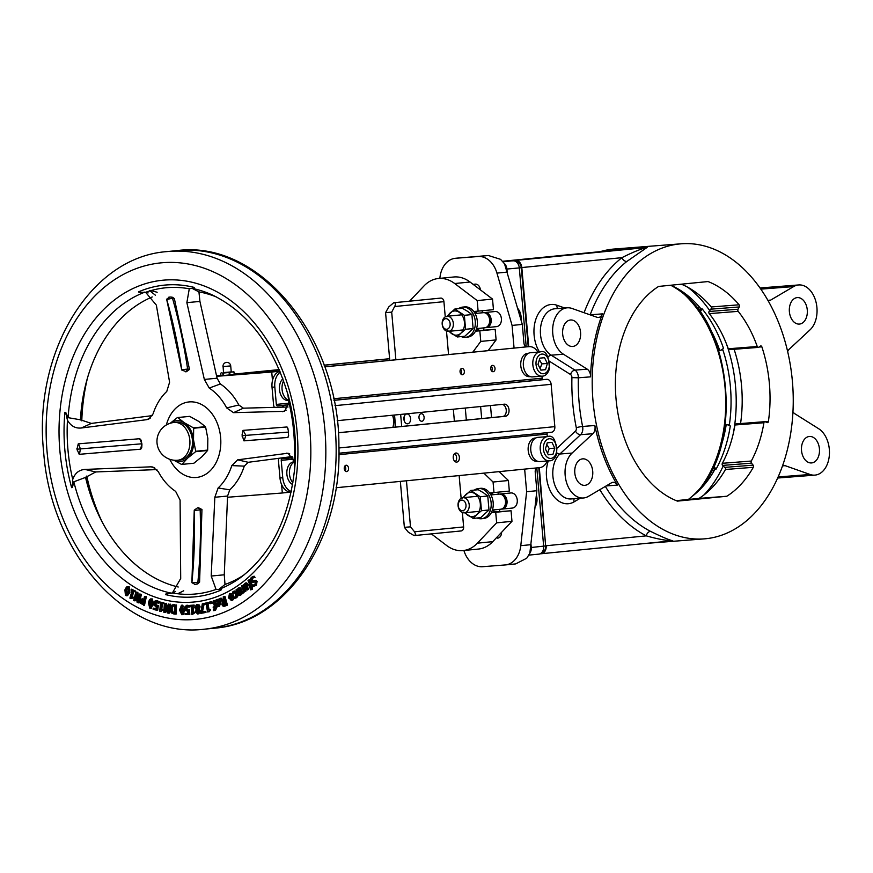 <?xml version="1.0" encoding="UTF-8"?>
<svg xmlns="http://www.w3.org/2000/svg" width="873" height="873" viewBox="0 0 873 873"><rect width="100%" height="100%" fill="white"/><g stroke="black" fill="none" stroke-linecap="round" stroke-linejoin="round"><path stroke-width="1.31" d="M546.793 444.335L549.204 448.558L554.781 448.133L552.958 454.342L548.288 454.8L545.418 449.038L547.24 442.818L551.922 442.371L554.781 448.133M547.546 453.316L549.204 448.558M547.48 436.609L538.019 437.351A12.146 8.217 85.5 0 0 531.351 444.095A12.146 8.217 85.5 0 0 539.907 461.555L549.368 460.824A12.146 8.217 -94.5 0 1 540.813 443.364A12.146 8.217 -94.5 0 1 547.48 436.609C553.209 434.579 556.319 440.276 556.799 453.709C555.097 458.554 552.62 460.922 549.368 460.824M548.233 454.713L552.958 454.342M468.659 509.024A7.584 5.587 84.4 0 1 464.381 512.8A7.584 5.587 84.4 0 1 459.078 509.275A7.584 5.587 84.4 0 1 458.609 501.484A7.584 5.587 84.4 0 1 462.897 497.697A7.584 5.587 84.4 0 1 468.201 501.222A7.584 5.587 84.4 0 1 468.659 509.024M465.625 508.042A5.314 3.907 -95.6 0 0 463.847 500.807A5.314 3.907 -95.6 0 0 458.587 502.761A5.314 3.907 -95.6 0 0 460.355 509.996A5.314 3.907 -95.6 0 0 465.625 508.042M499.967 494.107A7.584 5.587 84.4 0 1 500.72 493.965L510.945 492.95A7.584 5.587 84.4 0 1 516.249 496.475A7.584 5.587 84.4 0 1 516.718 504.278A7.584 5.587 84.4 0 1 512.44 508.053L502.215 509.068A7.584 5.587 84.4 0 1 501.44 509.068M500.72 493.965A7.584 5.587 84.4 0 1 506.024 497.49A7.584 5.587 84.4 0 1 506.493 505.281A7.584 5.587 84.4 0 1 502.215 509.068M502.924 495.515A6.449 4.747 84.4 0 1 505.74 504.714A6.449 4.747 84.4 0 1 504.07 507.115M490.921 494.926L499.192 494.118A7.584 5.587 84.4 0 1 504.496 497.632A7.584 5.587 84.4 0 1 504.965 505.434A7.584 5.587 84.4 0 1 500.687 509.221L492.416 510.028A9.865 7.257 -95.6 0 0 497.13 511.829L511.054 510.749L511.971 521.334L492.754 541.653A37.943 27.925 84.4 0 1 478.382 549.062L463.039 550.579A37.943 27.925 84.4 0 1 446.725 545.56L431.349 533.883M465.211 512.724A12.146 8.937 84.4 0 0 467.873 515.31A12.146 8.937 -95.6 0 0 476.789 514.612L473.155 518.398L463.639 512.113M483.533 492.809L478.251 489.72L470.711 490.462L480.226 496.748L487.767 496.006L483.533 492.809M462.406 498.145L470.711 490.462M473.155 518.398L480.696 517.656L489 509.974L487.767 496.006M480.226 496.748L481.459 510.716L489 509.974M481.459 510.716L476.789 514.612A12.146 8.937 -95.6 0 0 480.314 503.786A12.146 8.937 -95.6 0 0 474.945 493.66A12.146 8.937 -95.6 0 0 466.029 494.358A12.146 8.937 -95.6 0 0 463.716 497.621M474.355 490.102A15.179 11.174 84.4 0 1 478.502 488.531A15.179 11.174 84.4 0 1 478.677 488.52A15.179 11.174 84.4 0 1 491.128 502.652A15.179 11.174 84.4 0 1 481.492 518.737A15.179 11.174 84.4 0 1 481.318 518.758A15.179 11.174 84.4 0 1 477.116 518.005M478.502 488.531L480.554 488.323A15.179 11.174 84.4 0 1 480.717 488.313A15.179 11.174 84.4 0 1 493.169 502.444A15.179 11.174 84.4 0 1 483.533 518.54A15.179 11.174 84.4 0 1 483.369 518.551M223.63 372.618L231.247 371.953L230.712 365.907A3.874 3.874 0 0 0 226.522 362.393A3.874 3.874 0 0 0 222.997 366.584L230.712 365.907M223.095 366.562L223.532 372.629M223.564 372.575L231.192 371.909M221.36 375.772L234.324 374.43L234.117 372.029L231.836 371.942L229.752 372.465L229.959 374.866L234.029 374.615M234.182 374.452L233.975 372.051M234.324 374.43L233.418 374.79M233.156 371.767L234.117 372.029M221.884 375.837L229.959 374.866M229.348 374.921L229.13 372.52L229.752 372.465M229.13 372.52L223.052 373.044L223.259 375.445M222.779 375.477L223.052 373.044M222.571 373.077L221.611 372.815M220.924 375.576L220.716 373.186M535.269 438.017A11.687 7.912 85.5 0 0 535.16 438.028A11.687 7.912 85.5 0 0 535.051 438.039A11.687 7.912 85.5 0 0 528.187 450.381A11.687 7.912 85.5 0 0 536.971 461.326A11.687 7.912 85.5 0 0 537.081 461.326L537.593 461.26M293.961 461.85A11.687 7.912 85.5 0 0 293.852 461.861A11.687 7.912 85.5 0 0 293.743 461.872A11.687 7.912 85.5 0 0 286.835 471.944A11.687 7.912 85.5 0 0 292.608 484.526M527.859 353.358A11.687 7.912 85.5 0 0 527.75 353.358A11.687 7.912 85.5 0 0 527.641 353.369A11.687 7.912 85.5 0 0 520.777 365.711A11.687 7.912 85.5 0 0 529.562 376.667A11.687 7.912 85.5 0 0 529.682 376.656L530.184 376.59M282.885 378.806A11.687 7.912 85.5 0 0 279.906 392.228A11.687 7.912 85.5 0 0 288.254 400.5A11.687 7.912 85.5 0 0 288.374 400.489L288.876 400.423M294.277 461.937A12.146 8.217 85.5 0 0 290.043 467.928A12.146 8.217 85.5 0 0 292.902 482.736M539.394 359.665L541.806 363.899L547.371 363.463L545.549 369.683L540.878 370.141L538.019 364.379L539.83 358.159L544.512 357.701L547.371 363.463M540.136 368.646L541.806 363.899M540.081 351.939L530.609 352.681A12.146 8.217 85.5 0 0 523.942 359.436A12.146 8.217 85.5 0 0 532.497 376.896L541.969 376.154A12.146 8.217 -94.5 0 1 533.414 358.694A12.146 8.217 -94.5 0 1 540.081 351.939C545.8 349.909 548.91 355.606 549.39 369.039C547.687 373.884 545.21 376.252 541.969 376.154M540.834 370.043L545.549 369.683M283.616 380.824A12.146 8.217 85.5 0 0 282.634 383.258A12.146 8.217 85.5 0 0 288.919 400.434M458.489 308.671A15.179 11.174 84.4 0 1 462.635 307.1A15.179 11.174 84.4 0 1 462.799 307.089A15.179 11.174 84.4 0 1 475.25 321.22A15.179 11.174 84.4 0 1 465.615 337.305A15.179 11.174 84.4 0 1 465.451 337.327A15.179 11.174 84.4 0 1 461.239 336.574M462.635 307.1L464.676 306.903A15.179 11.174 84.4 0 1 464.851 306.881A15.179 11.174 84.4 0 1 477.302 321.024A15.179 11.174 84.4 0 1 467.666 337.109A15.179 11.174 84.4 0 1 467.491 337.12M449.344 331.293A12.146 8.937 84.4 0 0 451.996 333.879A12.146 8.937 -95.6 0 0 460.911 333.18L457.288 336.967L447.762 330.681M467.655 311.377L462.374 308.289L454.833 309.031L464.36 315.317L471.9 314.575L467.655 311.377M446.54 316.713L454.833 309.031M457.288 336.967L464.829 336.225L473.122 328.543L471.9 314.575M464.36 315.317L465.582 329.285L473.122 328.543M465.582 329.285L460.911 333.18A12.146 8.937 -95.6 0 0 464.447 322.355A12.146 8.937 -95.6 0 0 459.067 312.228A12.146 8.937 -95.6 0 0 450.162 312.927A12.146 8.937 -95.6 0 0 447.849 316.19M452.792 327.593A7.584 5.587 84.4 0 1 448.515 331.369A7.584 5.587 84.4 0 1 443.211 327.844A7.584 5.587 84.4 0 1 442.742 320.053A7.584 5.587 84.4 0 1 447.02 316.266A7.584 5.587 84.4 0 1 452.323 319.791A7.584 5.587 84.4 0 1 452.792 327.593M449.748 326.611A5.314 3.907 -95.6 0 0 447.98 319.376A5.314 3.907 -95.6 0 0 442.709 321.329A5.314 3.907 -95.6 0 0 444.488 328.564A5.314 3.907 -95.6 0 0 449.748 326.611M484.089 312.676A7.584 5.587 84.4 0 1 484.853 312.534L495.078 311.519A7.584 5.587 84.4 0 1 500.382 315.044A7.584 5.587 84.4 0 1 500.851 322.846A7.584 5.587 84.4 0 1 496.562 326.622L486.337 327.637A7.584 5.587 84.4 0 1 485.574 327.637M484.853 312.534A7.584 5.587 84.4 0 1 490.157 316.059A7.584 5.587 84.4 0 1 490.626 323.85A7.584 5.587 84.4 0 1 486.337 327.637M487.058 314.084A6.449 4.747 84.4 0 1 489.862 323.294A6.449 4.747 84.4 0 1 488.193 325.684M475.054 313.494L483.315 312.687A7.584 5.587 84.4 0 1 488.618 316.212A7.584 5.587 84.4 0 1 489.087 324.003A7.584 5.587 84.4 0 1 484.81 327.79L476.538 328.608A9.865 7.257 -95.6 0 0 481.252 330.398L495.177 329.317L496.104 339.903L488.149 350.651M134.049 591.872L134.3 591.032L131.245 589.155L130.994 589.995L132.096 590.683L129.881 598.103L132.161 598.147L132.39 597.394L131.256 596.695L132.903 591.174L134.049 591.872L135.315 590.923L134.3 591.032M131.79 597.94L130.524 598.496L133.187 598.049L133.416 597.285L132.39 597.394M135.315 590.923L131.245 589.155M133.744 591.687L132.281 596.597L131.256 596.695M132.281 596.597L133.416 597.285M244.047 592.014L244.778 591.468L242.127 585.456L241.406 585.99L243.283 590.257L242.017 592.09L242.487 593.138L243.654 591.108L244.047 592.014L244.778 591.468M242.127 585.456L243.152 585.357L245.804 591.37M244.68 591.01L243.807 592.854L242.487 593.138M246.022 584.124L244.735 584.408L247.124 585.401L244.211 587.758L245.891 589.941L247.419 589.613L247.877 584.888L245.542 582.978L243.12 585.216L243.632 586.296L245.509 584.048M245.891 589.941L246.917 589.842M245.258 587.955L247.485 586.154L247.081 588.762L246.066 588.948L245.258 587.955L247.092 588.849M247.659 586.743L246.284 587.856M245.76 584.31L244.691 586.165L243.665 586.263M245.018 585.27L243.993 585.368M244.691 586.165L243.632 586.296M245.542 582.978L246.568 582.88L248.903 584.779L249.438 586.569M249.449 586.7L248.445 589.515M228.584 598.005L231.76 600.22L232.655 595.746L229.479 593.531L228.584 598.005M231.039 600.46L232.785 600.122L231.039 600.46M232.709 593.858L234.008 597.012M234.029 597.918L232.785 600.122M230.81 594.349L230.396 597.47L232.469 599.205M231.443 599.304L229.381 597.569L229.795 594.448L231.869 596.183L231.018 599.445M232.404 593.575L229.479 593.531M254.785 581.702L254.032 581.778L255.363 582.291L254.905 584.517L252.919 585.161L253.563 586.361L255.418 585.346L256.051 581.483L254.971 580.447L252.57 581.189L251.282 580.665L251.795 578.275L254.032 577.642L253.345 576.376L251.271 577.457L250.245 579.465L250.627 581.527L252.723 582.422L254.425 581.658M252.166 582.564L253.748 582.313L252.166 582.564M254.741 580.523L253.727 580.621M253.214 577.642L254.032 577.642M255.058 581.68L253.748 582.313M255.047 577.533L254.37 576.278L253.345 576.376M253.727 577.642L252.821 578.177L252.308 580.556L253.596 581.091M255.985 580.349L257.077 581.385L256.444 585.248L253.563 586.361M223.106 606.222L226.445 605.24L223.99 596.597L223.161 596.968L224.132 600.417L223.182 600.842L220.225 598.289L219.145 598.769L222.44 601.53L221.862 604.651L223.106 606.222L224.787 606.211M223.99 596.597L225.016 596.499L227.471 605.142L224.132 606.124M227.471 605.142L226.445 605.24M224.699 601.595L223.695 602.556L224.448 605.044M224.372 605.054L222.702 604.171L222.67 602.654L223.674 601.704L224.405 601.377L225.332 604.618L223.423 605.142L224.503 604.989M220.225 598.289L221.24 598.18L223.935 600.504M223.695 602.556L222.67 602.654M250.889 588.577L250.213 588.98L250.66 589.875L251.413 589.34L252.09 585.401L248.696 580.032L248.008 580.632L250.529 585.619L249.405 586.601L249.809 587.409L250.955 586.405L250.889 588.577M253.017 585.106L251.686 584.594M252.995 585.314L252.09 585.401M253.028 585.379L251.631 585.816M252.646 585.707L252.439 589.242L250.66 589.875M251.217 586.962L249.809 587.409M252.068 584.561L249.722 579.923L248.696 580.032M217.857 600.417L215.926 601.181L217.257 600.417M217.639 600.438L216.831 600.515L219.003 602.272L215.696 603.538L216.93 606.178L218.501 606.386L219.832 602.043L216.58 599.555L215.085 600.733L215.391 601.934L215.926 601.181M217.988 606.517L219.527 606.288L217.988 606.517M219.254 603.396L216.69 604.083L219.21 603.123L218.315 605.458L216.69 604.083M217.704 603.974L218.315 605.196L217.29 605.295L218.315 605.458M218.315 605.196L219.341 605.36M217.606 599.456L220.858 601.944L219.527 606.288M218.283 599.293L216.58 599.555M216.417 601.835L215.391 601.934L216.417 601.835M216.951 601.082L216.46 601.824M238.951 595.233L241.69 593.585L241.254 592.538L239.246 594.186L238.482 593.269L240.25 591.468L240.315 589.122L239.355 587.987L238.198 588.096L237.107 589.897L236.834 589.242L236.103 589.755L237.805 593.935L238.951 595.233L240.402 595.168M240.097 593.869L239.551 594.153M239.213 587.998L238.198 588.096M237.456 590.748L238.318 589.231L239.584 589.722L238.143 592.451L237.456 590.748L238.482 590.65L238.929 591.763M239.18 589.144L238.318 589.231L239.584 589.722M239.344 589.133L238.482 590.65M242.563 593.127L241.69 593.585M242.17 592.44L241.254 592.538M242.705 593.487L239.977 595.135M240.381 587.889L241.341 589.024L241.275 591.359L240.25 591.468M241.275 591.359L238.482 593.269M239.508 593.171L240.261 594.087M214.736 607.761L214.114 609.54L213.361 609.616L213.59 610.642L214.442 610.478L216.024 607.095L213.994 600.657L213.176 600.919L214.452 606.626L213.132 607.062L213.339 607.99L214.736 607.761L213.339 607.99M213.994 600.657L215.009 600.548L216.264 606.135M215.817 606.178L216.81 606.08L217.039 606.997L215.467 610.369L213.689 610.631M216.493 607.182L215.467 607.281M217.039 606.997L216.024 607.095M234.542 592.2L233.571 592.298L235.743 593.826L235.328 596.979L233.713 597.067L234.16 598.245L235.655 597.907L236.845 596.117L236.518 593.334L235.023 591.261L232.545 592.014L232.524 593.88L234.062 592.123M234.237 591.294L233.211 591.392M234.16 598.245L235.175 598.147M233.582 593.749L232.567 593.847L233.582 593.749L234.597 592.2M236.048 591.152L237.543 593.236L237.871 596.019L236.681 597.798M235.47 597.088L233.757 597.034M208.232 611.798L209.367 610.216L209.214 609.398L208.025 609.692L206.956 603.701L208.134 603.407L207.97 602.49L204.784 603.287L204.948 604.203L206.115 603.909L207.556 611.962L209.258 611.7L207.556 611.962M209.214 609.398L210.24 609.299L210.382 610.118L209.258 611.7M210.382 610.118L209.367 610.216M207.97 602.49L208.996 602.392L209.16 603.308L207.97 603.603L209.029 609.441M207.97 603.603L206.956 603.701M209.16 603.308L208.134 603.407M206.137 604.061L204.948 604.203M211.179 603.363L210.829 601.672L209.793 601.977L210.142 603.669L212.204 603.265L210.142 603.669M212.204 603.265L211.855 601.562L210.829 601.672M195.432 611.951L197.702 613.992L199.426 611.34L198.226 609.474L199.077 606.953L198.28 605.098L196.589 604.542L194.744 607.553L196.196 609.649L195.432 611.951M196.589 604.542L199.306 605L200.103 606.855L199.24 609.332L200.452 611.242L198.728 613.894M198.226 609.43L199.24 609.332L198.226 609.474M197.713 605.338L196.676 607.215L197.636 608.667L196.611 608.765L195.65 607.313L196.687 605.436L198.182 607.161L197.658 609.201L196.611 608.765M197.636 608.667L198.673 609.092M197.778 609.823L197.331 611.722L198.629 612.999M197.604 613.097L196.305 611.82L196.752 609.921L198.553 611.602L197.56 613.097M203.234 603.625L202.296 603.81L200.768 613.348L204.959 612.551L204.795 611.493L201.39 612.148L203.234 603.625L204.249 603.527L202.438 611.94M204.795 611.493L205.821 611.395L205.984 612.453L200.768 613.348M205.984 612.453L204.959 612.551M187.804 605.207L185.185 606.233L184.716 608.426L185.523 610.609L187.717 611.078L187.848 613.501L185.032 613.555L185.098 614.625L189.801 614.45L189.539 609.769L187.204 610.118L186.08 609.725L185.622 608.416L186.822 606.364L188.633 607.073L188.568 605.786L186.604 605.316L189.583 605.687L189.659 606.975L188.633 607.073M188.775 614.559L188.513 609.878L187.75 610.063M187.848 606.255L186.647 608.317L188.219 610.02M187.106 609.616L186.08 609.725M186.909 606.833L185.884 606.931L186.822 606.364M189.583 605.687L188.568 605.786M187.106 611.144L187.717 611.078M185.032 613.555L187.848 613.424M193.195 606.08L193.108 605.153L189.845 605.393L189.932 606.32L191.111 606.233L191.82 614.406L193.784 612.988L193.719 612.159L192.497 612.246L191.973 606.168L194.21 605.971L194.133 605.054L193.108 605.153M193.708 612.999L194.81 612.89L192.518 614.352M194.133 605.054L189.845 605.393M192.998 606.091L193.522 612.148L192.497 612.246M194.734 612.06L194.81 612.89M160.414 611.384L161.92 610.511L161.996 609.692L160.796 609.376L161.396 603.396L162.607 603.712L162.694 602.807L159.443 601.944L159.344 602.861L160.534 603.167L159.726 611.209L161.44 611.286L161.789 610.478M161.178 610.423L162.945 610.402L163.022 609.594L161.996 609.692M162.378 603.658L161.811 609.267L163.022 609.594M161.811 609.267L160.796 609.376M159.443 601.944L163.72 602.708L163.622 603.614L162.607 603.712M163.72 602.708L162.694 602.807M182.555 605.164L181.54 605.273L179.511 609.921L181.77 614.723L183.81 610.074L181.278 605.273L182.555 605.164L184.705 608.241M181.77 614.723L183.057 614.614L184.836 609.976L183.81 610.074M180.591 607.193L181.562 606.277L182.599 607.292L182.73 612.802L181.748 613.719L180.733 612.737L180.427 609.954L180.591 607.193L181.617 607.095L181.759 612.639L182.773 613.621M182.588 606.178L181.617 607.095M184.792 609.158L184.836 609.976M148.432 602.796L149.774 608.132L150.549 608.252L151.553 607.641L152.633 604.378L151.291 599.042L149.523 599.533L148.432 602.796M150.527 598.922L152.306 598.933L153.659 604.28L150.8 608.034M152.153 599.904L151.029 600.46L150.352 603.036L150.145 605.797L150.964 607.062M149.327 603.134L150.003 600.559L151.127 600.002L151.957 601.322L151.073 606.615L149.938 607.172L149.13 605.895L149.327 603.134M151.073 606.615L149.938 607.172M151.029 600.46L150.003 600.559L151.127 600.002M173.902 604.858L171.501 605.273L170.028 608.885L171.283 612.868L173.672 613.905L175.2 614.101L175.451 605.065L173.902 604.858L175.451 605.065M170.955 609.016L171.97 606.255L174.535 605.982L174.338 612.944L171.894 612.082L170.955 609.016L171.981 608.918L172.919 611.984L171.894 612.082M172.996 606.157L171.981 608.918M172.69 604.814L174.927 604.76M172.919 611.984L174.676 612.759M176.477 604.967L176.226 614.003L175.2 614.101M143.467 605.349L145.344 596.783L144.482 596.379L143.783 599.565L140.924 599.194L139.942 600.831L140.269 603.243L144.492 605.24L146.358 596.685L145.344 596.783M144.482 596.379L146.358 596.685M142.517 600.024L142.048 602.643L143.128 603.516M142.397 600.035L143.565 600.537L142.823 603.952L141.033 602.741L140.848 601.224L141.906 599.969M142.746 598.813L140.924 599.194M141.95 599.096L144.078 599.129M167.845 611.777L165.379 603.429L164.386 603.232L163.797 612.213L164.626 612.377L165.095 605.262L167.321 612.922L168.587 613.173L169.176 604.192L168.347 604.018L167.845 611.777M165.925 608.11L165.652 612.279L164.626 612.377M165.379 603.429L164.386 603.232M166.405 603.33L168.031 608.852M169.176 604.192L168.347 604.018M170.202 604.083L169.613 613.075L168.587 613.173M136.221 594.153L137.072 602.195L138.272 602.85L140.444 594.448L139.658 594.011L137.781 601.268L136.832 592.494L135.882 591.97L133.711 600.384L134.507 600.81L136.221 594.153M139.658 594.011L141.47 594.338L139.298 602.752L138.272 602.85M141.47 594.338L140.444 594.448M135.882 591.97L137.858 592.385L138.512 598.442M137.858 592.385L136.832 592.494M136.515 596.892L135.522 600.711L134.507 600.81M155.721 601.071L157.456 600.733L154.696 601.181L153.823 603.112L154.226 605.469L156.3 606.659L155.983 609.016L153.201 608.121L153.059 609.158L156.703 610.325L157.304 605.775L154.936 604.803L154.728 603.418L155.263 602.086L156.289 601.857L157.937 603.145L158.111 601.89L156.442 600.831L154.696 601.181M157.304 601.748L156.289 601.857M156.278 601.977L155.961 604.705L158.329 605.666L157.718 610.216L156.703 610.325M158.329 605.666L157.304 605.775M156.038 608.601L153.201 608.121M157.456 600.733L159.126 601.792L158.111 601.89M159.126 601.792L158.962 603.047L157.937 603.145M155.961 604.705L154.936 604.803M124.904 589.864L125.45 595.397L126.53 595.735L128.844 592.527L128.287 586.994L126.465 587.005L124.904 589.864M127.218 586.656L129.313 586.896L129.87 592.429L127.556 595.637L126.53 595.735M129.008 587.791L127.818 588.02L126.76 590.334L126.159 592.953L126.814 594.426M125.745 590.432L126.792 588.118L127.982 587.889L128.615 589.384L126.956 594.273L125.756 594.502L125.134 593.051L125.745 590.432M126.956 594.273L125.756 594.502M127.818 588.02L126.792 588.118L127.982 587.889M703.9 494.98A121.423 82.193 85.5 0 0 723.117 466.117M733.353 433.237A121.423 82.193 85.5 0 0 726.358 343.635M709.629 310.482A121.423 82.193 85.5 0 0 687.695 287.206M681.213 243.796A147.984 100.166 85.5 0 0 679.827 243.927A147.984 100.166 85.5 0 0 592.942 400.15A147.984 100.166 85.5 0 0 704.227 538.87A147.984 100.166 85.5 0 0 705.613 538.75A147.984 100.166 85.5 0 0 792.498 382.516A147.984 100.166 85.5 0 0 681.213 243.796L614.385 249.012A147.984 100.166 85.5 0 0 612.988 249.132A147.984 100.166 85.5 0 0 600.264 251.631M672.788 540.78A4.551 3.077 -94.5 0 0 672.537 540.78L672.483 540.78C666.132 540.638 657.391 538.99 646.26 535.858A4.551 3.088 117.6 0 1 650.472 531.33C661.767 536.873 669.198 540.016 672.788 540.78L671.73 540.856M625.024 249.187L647.122 247.419L626.869 261.442A4.551 3.045 51.5 0 1 621.925 257.666C632.325 252.417 640.629 249.012 646.817 247.474L503.088 261.223L625.657 249.121A4.551 3.077 -94.5 0 0 625.952 249.067M590.595 376.852A7.584 5.14 -94.5 0 0 587.213 369.159L563.445 354.22A24.28 16.434 85.5 0 1 552.751 327.67A24.28 16.434 85.5 0 1 567.243 307.809A24.28 16.434 85.5 0 1 572.022 308.464L596.946 317.259A7.584 5.14 -94.5 0 0 598.442 317.466A7.584 5.14 -94.5 0 0 602.403 313.876A147.984 100.166 85.5 0 0 590.595 376.852L578.341 377.802A147.984 100.166 85.5 0 0 582.597 426.461A7.584 5.14 -94.5 0 1 580.61 434.678L559.844 454.015A24.28 16.434 85.5 0 0 553.842 481.885A24.28 16.434 85.5 0 0 571.16 498.941L583.415 497.981A24.28 16.434 85.5 0 0 588.467 496.355L611.427 482.834A7.584 5.14 -94.5 0 1 613.01 482.322A7.584 5.14 -94.5 0 1 617.375 485.082L606.113 485.966M583.415 497.981A24.28 16.434 85.5 0 1 566.097 480.925A24.28 16.434 85.5 0 1 572.099 453.065L592.865 433.717A7.584 5.14 -94.5 0 0 594.851 425.5A147.984 100.166 85.5 0 0 617.375 485.082M421.212 413.704A3.798 2.564 85.5 0 0 418.985 417.709A3.798 2.564 85.5 0 0 421.845 421.266A3.798 2.564 85.5 0 0 421.877 421.266A3.798 2.564 85.5 0 0 424.103 417.261A3.798 2.564 85.5 0 0 421.255 413.704A3.798 2.564 85.5 0 0 421.212 413.704M406.796 413.988A4.932 3.339 85.5 0 0 403.904 419.193A4.932 3.339 85.5 0 0 407.615 423.82A4.932 3.339 85.5 0 0 407.658 423.809A4.932 3.339 85.5 0 0 410.561 418.604A4.932 3.339 85.5 0 0 406.851 413.977A4.932 3.339 85.5 0 0 406.796 413.988M404.319 421.059A4.932 3.339 85.5 0 0 404.013 417.218M787.675 351.59A7.584 5.14 -94.5 0 1 789.236 349.211L810.002 329.874A24.28 16.434 85.5 0 0 815.993 302.003A24.28 16.434 85.5 0 0 798.675 284.947A24.28 16.434 85.5 0 0 793.633 286.573L770.663 300.105A7.584 5.14 -94.5 0 1 769.091 300.607A7.584 5.14 -94.5 0 1 768.033 300.53M782.524 465.746A7.584 5.14 -94.5 0 1 783.648 465.473A7.584 5.14 -94.5 0 1 785.154 465.669L810.068 474.476A24.28 16.434 85.5 0 0 814.858 475.119A24.28 16.434 85.5 0 0 829.35 455.259A24.28 16.434 85.5 0 0 818.645 428.708L794.877 413.769A7.584 5.14 -94.5 0 1 792.946 411.75M713.732 466.237L716.089 469.117A113.828 77.053 -94.5 0 0 730.297 425.959L727.274 424.682A1.517 1.026 85.5 0 0 726.052 425.697A107.761 72.939 -94.5 0 1 720.607 447.434M722.386 349.145A1.517 1.026 -94.5 0 1 722.877 349.887A113.828 77.053 -94.5 0 1 729.413 424.562A1.517 1.026 -94.5 0 1 729.031 425.424M735.841 423.929L764.803 421.67A1.517 1.026 -94.5 0 0 763.919 422.739L734.957 424.998A1.517 1.026 -94.5 0 1 736.19 423.994M764.803 421.67A1.517 1.026 -94.5 0 1 765.152 421.735L767.16 422.576A1.517 1.026 -94.5 0 0 768.393 421.528A113.828 77.053 -94.5 0 0 761.856 346.843L758.943 347.072M729.675 349.538A1.517 1.026 -94.5 0 1 729.315 349.658L758.277 347.399A1.517 1.026 -94.5 0 0 758.637 347.279L760.47 346.046A1.517 1.026 -94.5 0 1 761.856 346.843M535.094 506.962A12.146 8.937 -95.6 0 0 536.382 495.067M521.05 320.064A12.146 8.937 -95.6 0 0 517.645 308.311M582.607 458.86A13.281 8.992 85.5 0 0 574.805 472.882A13.281 8.992 85.5 0 0 584.801 485.333A13.281 8.992 85.5 0 0 584.921 485.323A13.281 8.992 85.5 0 0 592.723 471.3A13.281 8.992 85.5 0 0 582.728 458.849A13.281 8.992 85.5 0 0 582.607 458.86M570.462 319.998A13.281 8.992 85.5 0 0 562.659 334.021A13.281 8.992 85.5 0 0 572.644 346.472A13.281 8.992 85.5 0 0 572.775 346.461A13.281 8.992 85.5 0 0 580.567 332.438A13.281 8.992 85.5 0 0 570.582 319.987A13.281 8.992 85.5 0 0 570.462 319.998M797.18 297.606A13.281 8.992 85.5 0 0 789.378 311.628A13.281 8.992 85.5 0 0 799.362 324.079A13.281 8.992 85.5 0 0 799.493 324.069A13.281 8.992 85.5 0 0 807.285 310.046A13.281 8.992 85.5 0 0 797.3 297.595A13.281 8.992 85.5 0 0 797.18 297.606M809.326 436.467A13.281 8.992 85.5 0 0 801.523 450.49A13.281 8.992 85.5 0 0 811.508 462.941A13.281 8.992 85.5 0 0 811.639 462.93A13.281 8.992 85.5 0 0 819.431 448.908A13.281 8.992 85.5 0 0 809.446 436.456A13.281 8.992 85.5 0 0 809.326 436.467M511.971 521.334L496.639 522.84L477.411 543.159A37.943 27.925 84.4 0 1 463.039 550.579M459.384 457.256A4.551 3.077 85.5 0 0 455.957 453.022A4.551 3.077 85.5 0 0 453.24 457.856A4.551 3.077 85.5 0 0 456.666 462.101A4.551 3.077 85.5 0 0 459.384 457.256M455.237 461.708A4.551 3.077 85.5 0 0 456.59 457.474A4.551 3.077 85.5 0 0 454.604 453.622M338.342 432.779L505.456 416.279A6.067 4.114 85.5 0 0 509.024 409.863A6.067 4.114 85.5 0 0 504.452 404.177A6.067 4.114 85.5 0 0 504.398 404.177L337.207 420.688M338.331 432.724L502.673 416.497A6.067 4.114 85.5 0 0 506.264 410.463A6.067 4.114 85.5 0 0 502.182 404.395M348.545 468.201A3.186 2.161 85.5 0 0 346.144 465.233A3.186 2.161 85.5 0 0 344.246 468.626A3.186 2.161 85.5 0 0 346.646 471.595A3.186 2.161 85.5 0 0 348.545 468.201M345.195 470.94A3.186 2.161 85.5 0 0 345.752 468.419A3.186 2.161 85.5 0 0 344.813 466.095M464.349 371.363A3.186 2.161 85.5 0 0 461.948 368.395A3.186 2.161 85.5 0 0 460.049 371.789A3.186 2.161 85.5 0 0 462.439 374.757A3.186 2.161 85.5 0 0 464.349 371.363M460.988 374.102A3.186 2.161 85.5 0 0 461.555 371.582A3.186 2.161 85.5 0 0 460.617 369.257M495.013 368.33A3.186 2.161 85.5 0 0 492.623 365.372A3.186 2.161 85.5 0 0 490.724 368.755A3.186 2.161 85.5 0 0 493.114 371.723A3.186 2.161 85.5 0 0 495.013 368.33M491.663 371.08A3.186 2.161 85.5 0 0 492.23 368.548A3.186 2.161 85.5 0 0 491.292 366.234M392.883 427.334A15.179 11.174 -95.6 0 0 392.544 415.232M170.246 423.252L177.383 417.567L189.343 416.388A23.527 17.318 84.4 0 1 189.681 416.366L198.728 421.397L205.406 426.668A23.527 17.318 84.4 0 1 205.613 427.061L207.829 438.453L207.676 450.086A23.527 17.318 84.4 0 1 207.534 450.512L201.892 456.743L193.882 463.225L181.933 464.403A23.527 17.318 -95.6 0 1 181.584 464.436L173.836 460.213M207.534 450.512L195.585 451.69L187.575 458.161A20.494 15.081 84.4 0 1 174 460.235M205.613 427.061L193.653 428.239L193.511 439.872A20.494 15.081 84.4 0 1 187.575 458.161L181.933 464.403M174.054 422.477A18.977 18.977 0 0 0 157.042 443.222A18.977 18.977 0 0 0 177.786 460.235A18.977 13.968 84.4 0 0 189.845 440.276A18.977 13.968 84.4 0 0 174.229 422.456A18.977 13.968 84.4 0 0 174.054 422.477L176.608 422.226A18.977 13.968 84.4 0 1 176.782 422.205A18.977 13.968 84.4 0 1 192.387 439.85A18.977 13.968 84.4 0 1 180.34 459.984A18.977 13.968 84.4 0 1 180.165 459.995M149.469 290.523L155.372 295.183M294.67 468.463C289.356 517.711 271.328 554.071 240.577 577.566A154.51 113.73 84.4 0 1 218.861 589.384L221.218 589.504A7.584 4.998 -113.3 0 0 220.989 590.093A7.584 4.998 66.7 0 0 221.142 589.548L216.046 589.428L211.211 576.038L214.834 497.261L218.13 487.963A57.913 42.624 -95.6 0 0 231.803 465.593L237.707 459.82L288.101 453.207L294.201 461.555L294.517 469.499A7.584 1.31 -174.7 0 1 294.616 469.63A156.594 115.258 84.4 0 0 287.915 394.301A7.584 1.179 -15.5 0 1 287.828 394.432L288.919 402.289L284.565 411.336L233.506 412.656L226.674 407.909A57.913 42.624 -95.6 0 0 209.236 388.059L204.337 379.428L186.866 302.658L189.277 288.788L194.253 287.872M287.992 407.014L243.381 408.171L238.831 405.007A61.372 45.178 84.4 0 0 220.356 383.967L217.082 378.216L199.928 301.414L198.935 291.877L192.06 288.341L194.373 287.904A7.584 4.965 -76 0 1 194.035 287.37A156.594 115.258 84.4 0 0 138.556 291.855A7.584 4.998 -113.3 0 1 138.993 292.346L145.616 292.313L156.354 305.124L169.591 382.232L166.754 391.486A57.913 42.624 -95.6 0 0 153.081 413.857L148.803 419.095L146.719 419.673L81.254 428.01C75.318 428.567 70.724 425.959 67.461 420.186L65.617 412.394A7.584 1.31 5.3 0 0 64.918 412.318A7.584 1.31 -174.7 0 0 65.726 412.383L65.617 412.394M76.988 449.224L78.254 443.844L139.8 438.715L141.077 440.101L141.939 444.51L141.742 447.598L140.739 449.191L79.192 454.32L76.988 449.224M172.843 592.702L171.621 593.204A154.51 113.73 84.4 0 1 73.823 481.798L72.415 487.44A7.584 1.179 -15.5 0 0 71.63 487.647A7.584 1.179 164.5 0 0 72.306 487.461L72.743 479.452C74.925 473.21 78.985 469.87 84.943 469.423L150.92 466.837L152.862 467.011L158.22 471.54A57.913 42.624 -95.6 0 0 175.648 491.39L180.089 500.065L180.7 578.504L172.385 592.953L165.848 594.011A7.584 4.965 -76 0 1 165.499 594.578A156.594 115.258 84.4 0 0 220.989 590.093M288.341 436.904L288.505 431.437L287.49 427.432M288.559 432.08A390.067 3.459 -5.1 0 0 245.859 435.376L244.113 440.832A387.034 3.437 -5.1 0 1 287.839 437.46L243.927 440.843L242.039 435.027L243 430.378L287.042 426.973M194.384 584.343L195.05 584.332A525.251 101.65 -174.2 0 0 196.065 584.255L198.029 583.688L199.59 582.051L201.958 509.516L198.553 507.759A870.763 42.57 178 0 1 197.538 507.835L198.553 507.759M195.05 584.332L191.874 582.684L194.243 510.138L197.538 507.835M185.425 371.778A870.763 57.967 -8.1 0 1 186.44 371.702L189.485 369.421L174.36 298.61L172.679 297.311L170.497 297.027A525.251 110.609 -16 0 0 169.482 297.104L166.645 299.232L181.77 370.043A1.975 1.342 85.4 0 0 181.748 369.792L187.619 369.039L186.2 371.68L181.77 370.043M168.762 297.213L169.482 297.104M171.894 593.193L172.385 592.953A153.823 113.217 84.4 0 0 216.046 589.428M171.621 593.204L165.848 594.011M152.328 415.624L91.37 423.416L80.414 419.793L68.105 417.665L65.726 412.383M138.993 292.346L145.66 292.335M81.789 420.873A168.478 123.999 84.4 0 1 87.573 377.594M101.759 521.17A168.478 123.999 84.4 0 1 86.765 476.047M80.676 420.022A167.43 123.235 84.4 0 1 81.571 406.785M90.159 493.714A167.43 123.235 84.4 0 1 85.816 477.084M279.917 371.221L271.732 372.029L272.474 380.563A15.179 10.269 -94.5 0 1 279.949 371.287M216.81 376.307L271.732 372.029M282.317 492.983L291.146 492.11A15.179 10.269 -94.5 0 1 281.564 484.45L282.317 492.983L227.624 497.25M336.083 487.734L539.7 467.622A15.179 10.269 85.5 0 0 547.262 460.988M324.745 366.856L526.332 346.887A15.179 10.269 -94.5 0 1 526.474 346.876A15.179 10.269 -94.5 0 1 526.615 346.865M324.723 366.791L526.332 346.887M216.755 375.914L220.934 375.586M234.139 374.561L279.818 370.992M216.744 375.837L220.913 375.423M234.302 374.102L279.262 369.661M324.167 365.23L389.609 358.77M216.733 375.783L220.902 375.368M234.291 374.048L279.24 369.606M324.145 365.176L389.609 358.705M157.162 292.269L151.062 290.578M198.935 291.877A149.698 110.184 84.4 0 1 216.635 297.06M244.08 574.892A149.698 110.184 84.4 0 1 224.994 584.474L218.861 589.384M177.688 593.749L183.734 590.77M77.042 449.922L77.162 449.213L80.371 448.908L79.487 454.298A387.034 3.437 174.9 0 1 140.542 449.202L141.895 443.975M78.559 443.822L80.371 448.908A390.067 3.459 174.9 0 1 141.873 443.79M156.889 469.587L95.692 471.955L85.543 477.411L73.823 481.798M80.414 419.793A149.698 110.184 84.4 0 1 152.24 296.962M292.171 456.557L248.205 462.297L244.276 466.138A61.372 45.178 84.4 0 1 229.785 489.851L227.58 496.039L224.263 574.794L224.994 584.474M178.234 587.005A149.698 110.184 84.4 0 1 85.543 477.411M197.254 584.015L197.822 582.695A390.067 264.039 85.4 0 0 200.179 510.116L198.313 507.802M191.874 582.684A1.975 1.342 85.4 0 0 191.929 582.367A387.034 261.976 85.4 0 0 194.264 510.389A1.975 1.342 85.4 0 0 194.243 510.138M171.806 297.082L172.494 298.195L166.743 299.526A387.034 261.976 -94.6 0 1 181.748 369.792M174.436 298.893L172.494 298.195A390.067 264.039 -94.6 0 1 187.619 369.039L189.452 369.17M243.185 430.356L245.859 435.376L242.388 435.692L242.039 435.027M144.765 292.073L145.616 292.313A153.823 113.217 84.4 0 1 189.277 288.788M189.681 416.366L177.732 417.545L184.41 422.816L193.446 427.857L205.406 426.668M170.344 423.219A20.494 15.081 84.4 0 1 184.41 422.816A20.494 15.081 84.4 0 1 193.511 439.872L195.716 451.265L207.676 450.086M281.564 484.45A15.179 10.269 -94.5 0 1 279.971 477.968L282.754 477.749A15.179 10.269 85.5 0 0 291.276 491.499M278.542 458.674A5.314 3.907 -95.6 0 0 278.443 460.573L279.971 477.968M280.309 372.16A15.179 10.269 85.5 0 0 274.82 387.034L272.027 387.252A15.179 10.269 -94.5 0 1 272.474 380.563M272.027 387.252L273.555 404.636A5.314 3.907 -95.6 0 0 274.187 407.004M274.82 387.034L276.337 404.417A1.517 1.113 -95.6 0 0 277.581 405.847L280.92 405.585A5.314 3.907 84.4 0 1 283.867 406.971M542.013 376.154L542.188 378.162A1.517 1.113 -95.6 0 0 543.432 379.591L546.771 379.329A5.314 3.907 84.4 0 1 551.136 384.316L554.835 426.646A5.314 3.907 84.4 0 1 551.463 432.244A5.314 3.907 84.4 0 1 551.398 432.244L338.92 453.229L551.463 432.244M287.784 457.277A5.314 3.907 84.4 0 1 285.613 458.5A5.314 3.907 84.4 0 1 285.558 458.5L282.208 458.762A1.517 1.113 -95.6 0 0 281.226 460.355L282.754 477.749M547.72 432.615A1.517 1.113 -95.6 0 0 547.076 434.099L547.295 436.62M537.954 352.114A15.179 10.269 85.5 0 0 529.256 346.657A15.179 10.269 85.5 0 0 529.114 346.668M524.651 469.107L526.626 491.728L536.851 490.713L535.225 472.118A4.551 3.077 -94.5 0 1 536.524 467.939M409.579 301.174L424.016 285.918A37.943 27.925 84.4 0 1 438.388 278.509L453.731 276.992A37.943 27.925 84.4 0 1 470.034 282.012L492.536 299.079L493.452 309.664L473.777 311.519M477.738 311.203A9.865 7.257 -95.6 0 0 475.032 313.472M480.619 406.534L481.678 418.571M499.192 471.616L508.402 480.51L509.33 491.095L489.644 492.95M493.616 492.634A9.865 7.257 -95.6 0 0 490.91 494.904M438.388 278.509A37.943 27.925 84.4 0 1 454.702 283.529L477.193 300.596L478.12 311.181M492.536 299.079L477.193 300.596M475.49 331.173L479.834 330.834L480.761 341.419L472.806 352.168M495.177 329.317L479.834 330.834M496.104 339.903L480.761 341.419M465.287 408.04L466.335 420.077M483.86 473.133L493.07 482.027L493.987 492.601M508.402 480.51L493.07 482.027M491.368 512.604L495.711 512.265L496.639 522.84M511.054 510.749L495.711 512.265M440.167 298.151A3.798 2.794 84.4 0 1 440.21 298.151A3.798 2.794 84.4 0 1 440.254 298.14L393.701 302.745L395.251 303.007L395.513 304.786L391.704 312.163L395.873 359.774M445.252 316.855L443.921 301.665A3.798 2.794 84.4 0 0 440.81 298.097L440.254 298.14M446.496 331.074L448.547 354.569M453.338 409.23L454.386 421.266M459.143 475.578L461.13 498.287M462.374 512.506L463.628 526.943L414.533 531.788L415.744 534.603L414.075 535.575L408.4 532.268L404.363 527.325L410.485 526.856L414.533 531.788M414.719 535.531L461.184 530.937A3.798 2.794 -95.6 0 0 461.217 530.937A3.798 2.794 -95.6 0 0 463.628 526.943M501.56 532.334A6.067 4.463 84.4 0 1 497.675 538.128A6.067 4.463 84.4 0 1 497.61 538.139L497.675 538.128M473.068 284.314L475.381 284.129A6.067 4.463 84.4 0 1 480.368 289.836L480.346 289.836M482.202 310.777L482.376 312.774M483.697 327.899L483.893 330.19M490.495 405.552L491.543 417.589M498.068 492.208L498.243 494.205M499.574 509.33L499.771 511.622M763.919 422.739A107.761 72.939 -94.5 0 1 751.304 461.042A1.517 1.026 -94.5 0 0 751.5 463.159L753.137 465.156A1.517 1.026 -94.5 0 1 753.312 467.306L725.474 469.478A113.828 77.053 -94.5 0 1 698.978 498.418L676.193 500.644M729.315 349.658A1.517 1.026 -94.5 0 1 728.289 348.774L757.251 346.516A1.517 1.026 -94.5 0 0 758.277 347.399M698.978 498.418L726.816 496.246L677.404 501.124A113.828 77.053 -94.5 0 1 616.032 398.906A113.828 77.053 -94.5 0 1 658.613 286.431L708.036 281.553A113.828 77.053 -94.5 0 1 739.093 304.797A1.517 1.026 -94.5 0 1 739.3 306.947L738.034 309.228A1.517 1.026 -94.5 0 0 738.209 311.355L709.247 313.614A107.761 72.939 -94.5 0 1 728.289 348.774M709.247 313.614A1.517 1.026 -94.5 0 1 709.072 311.486L738.034 309.228M711.659 308.005L709.072 311.486M751.5 463.159L722.538 465.418L725.681 468.365M722.538 465.418A1.517 1.026 -94.5 0 1 722.353 463.301L751.304 461.042M734.957 424.998A107.761 72.939 -94.5 0 1 722.353 463.301M709.389 327.626A107.761 72.939 -94.5 0 1 719.385 349.473A1.517 1.026 85.5 0 0 720.76 350.226L723.521 348.392A113.828 77.053 85.5 0 0 702.056 308.747L700.168 312.174M702.056 308.747L698.684 310.111M716.089 469.117L714.976 469.205L714.158 468.201A1.517 1.026 -94.5 0 1 714.332 470.351A113.828 77.053 -94.5 0 1 692.42 496.115M526.015 346.919A4.551 3.077 -94.5 0 1 523.931 343.013L522.305 324.407L512.08 325.422L496.944 273.107A24.28 17.875 -95.6 0 0 478.153 256.52L455.597 258.277A24.28 17.875 -95.6 0 0 455.324 258.299A24.28 17.875 -95.6 0 0 439.948 277.549L439.861 278.356M530.675 547.557L545.647 545.92A7.584 7.584 0 0 1 538.827 554.137A7.584 5.587 -95.6 0 0 543.65 546.149L536.808 467.906M463.901 550.492A24.28 17.875 -95.6 0 0 482.573 566.708L505.14 564.951A24.28 17.875 -95.6 0 0 505.412 564.929L515.637 563.914L526.735 558.218L529.846 553.198A7.584 5.587 -95.6 0 0 531.264 547.371L531.024 544.676M522.305 324.407L504.529 263.81L500.589 259.346L488.378 255.505L455.597 258.277M526.223 346.897L519.315 267.956A7.584 5.587 -95.6 0 0 513.084 260.831A7.584 7.246 86.9 0 1 513.324 260.809A7.584 7.246 86.9 0 0 513.324 260.809A7.584 7.584 0 0 1 521.301 267.727L506.264 269.102M536.851 490.713L529.846 553.198M505.412 564.929A24.28 17.875 -95.6 0 0 520.788 545.68L531.035 544.665M526.626 491.728L520.788 545.68M514.066 348.098L512.08 325.422M739.3 306.947L711.451 309.118A1.517 1.026 85.5 0 0 711.255 306.969L739.093 304.797M725.474 469.478A1.517 1.026 85.5 0 0 725.288 467.328L753.137 465.156M734.106 349.287A113.828 77.053 -94.5 0 1 740.566 423.569M738.209 311.355A107.761 72.939 -94.5 0 1 757.251 346.516M681.355 284.183A113.828 77.053 -94.5 0 1 711.255 306.969M753.312 467.306A113.828 77.053 -94.5 0 1 726.816 496.246M688.317 499.465A116.873 79.105 85.5 0 0 700.964 487.287C741.253 441.989 731.519 330.725 684.072 294.168A116.873 79.105 85.5 0 0 670.66 285.242A113.828 77.053 -94.5 0 1 700.113 307.831A1.517 1.026 -94.5 0 1 700.31 309.991M400.652 414.424L401.7 426.461M406.458 480.783L410.485 526.856M391.704 312.163L385.582 312.632L389.751 360.374M394.541 415.035L395.589 427.072M400.347 481.383L404.363 527.325M393.701 302.745L388.692 306.99L385.582 312.632M700.964 487.287A121.423 82.193 85.5 0 0 684.072 294.168M395.316 427.093L394.258 415.057M543.912 444.237A9.865 6.678 85.5 0 0 547.513 457.419A9.865 6.678 85.5 0 0 556.287 452.934A9.865 6.678 85.5 0 0 552.685 439.752A9.865 6.678 85.5 0 0 543.912 444.237M536.513 359.567A9.865 6.678 85.5 0 0 540.114 372.749A9.865 6.678 85.5 0 0 548.877 368.264A9.865 6.678 85.5 0 0 545.276 355.082A9.865 6.678 85.5 0 0 536.513 359.567M243.807 592.854L242.792 592.953M248.903 584.779L247.877 584.888M233.68 595.637L232.655 595.746M230.396 597.47L229.381 597.569M252.821 578.177L251.795 578.275M252.308 580.556L251.282 580.665M257.077 581.385L256.051 581.483M256.444 585.248L255.418 585.346M225.856 605.862L224.83 605.971M223.728 604.072L222.702 604.171M224.481 601.617L223.674 601.704M252.744 585.903L251.73 586.012M252.439 589.242L251.413 589.34M220.858 601.944L219.832 602.043M241.483 594.677L240.457 594.786M241.341 589.024L240.315 589.122M239.584 593.367L238.569 593.465M216.548 607.401L215.522 607.499M237.521 593.236L236.518 593.334M237.871 596.019L236.845 596.117M200.452 611.242L199.426 611.34M200.103 606.855L199.077 606.953M196.676 607.215L195.65 607.313M197.331 611.722L196.305 611.82M199.306 605L198.28 605.098M197.614 604.432L196.752 604.52M186.647 608.317L185.622 608.416M181.759 612.639L180.733 612.737M153.659 604.28L152.633 604.378M150.145 605.797L149.13 605.895M152.306 598.933L151.291 599.042M174.349 612.791L173.662 612.857M143.87 599.14L143.052 599.227M141.873 601.115L140.848 601.224M142.048 602.643L141.033 602.741M142.91 603.538L142.113 603.614M155.754 603.308L154.728 603.418M156.987 605.458L155.961 605.567M129.87 592.429L128.844 592.527M126.159 592.953L125.134 593.051M129.313 586.896L128.287 586.994M309.882 430.487A179.096 131.823 84.4 0 1 194.363 619.492A179.096 131.823 84.4 0 1 47.077 451.723A179.096 131.823 84.4 0 1 162.596 262.718A179.096 131.823 84.4 0 1 309.882 430.487M297.071 431.524A161.647 118.979 84.4 0 1 192.813 602.108A161.647 118.979 84.4 0 1 59.877 450.686A161.647 118.979 84.4 0 1 164.146 280.102A161.647 118.979 84.4 0 1 297.071 431.524M626.869 261.442A147.984 100.166 85.5 0 0 590.148 314.826A7.584 5.14 -94.5 0 1 590.137 314.858M602.403 313.876L590.148 314.826A4.551 1.91 20.7 0 1 590.083 314.837M594.851 425.5L582.597 426.461A4.551 0.6 168.5 0 0 576.3 427.77A152.535 103.243 -94.5 0 1 571.913 377.616A3.034 2.052 85.5 0 0 570.56 374.539L549.684 361.422M605.349 486.414A147.984 100.166 85.5 0 0 650.472 531.33M770.663 300.105L767.913 300.312M810.068 474.476L778.083 476.964M726.052 425.697L725.07 425.773M722.877 349.887L721.065 350.029M572.099 453.065L559.844 454.015A4.551 2.946 -133 0 1 556.974 453.065M584.07 312.709A3.034 2.052 85.5 0 0 584.081 312.709A4.551 1.91 20.7 0 1 584.081 312.709A152.535 103.243 -94.5 0 1 621.925 257.666L521.814 267.553A7.584 5.587 -95.6 0 0 515.583 260.427L646.817 247.474A4.551 3.077 -94.5 0 0 647.122 247.419M567.243 307.809L554.988 308.758A24.28 16.434 85.5 0 0 540.496 328.63A24.28 16.434 85.5 0 0 551.201 355.18A4.551 2.99 -57.8 0 0 548.113 357.035M539.492 351.994A28.842 19.522 -94.5 0 1 536.229 318.187A28.842 19.522 -94.5 0 1 556.974 305.255L564.744 308.005M557.749 308.551A4.551 3.208 109.4 0 1 556.974 305.255M492.754 541.653L477.411 543.159M502.673 416.497L505.456 416.279M180.34 459.984L177.786 460.235A18.977 13.968 84.4 0 1 177.612 460.257M288.919 402.289A153.823 113.217 84.4 0 1 294.201 461.555M72.743 479.452A153.823 113.217 84.4 0 1 67.974 449.988A153.823 113.217 84.4 0 1 67.461 420.186M166.339 424.976A37.943 27.925 84.4 0 1 195.836 402.377A37.943 27.925 84.4 0 1 220.629 437.438A37.943 27.925 84.4 0 1 202.743 475.84A37.943 27.925 84.4 0 1 169.722 459.285M289.771 453.96L286.311 453.152M199.928 301.414L186.866 302.658M91.37 423.416L81.254 428.01M71.63 487.647A156.594 115.258 84.4 0 1 64.875 450.261A156.594 115.258 84.4 0 1 64.918 412.318M68.105 417.665A154.51 113.73 84.4 0 1 144.82 292.16M192.06 288.341A154.51 113.73 84.4 0 1 212.685 295.139C248.489 312.763 273.631 346.123 288.112 395.229M324.832 429.145A189.725 139.636 84.4 0 1 204.282 629.204C126.334 639.112 50.667 552.838 43.65 451.963C32.988 353.15 89.995 257.109 166.983 251.599A189.725 139.636 84.4 0 1 324.832 429.145M166.983 251.599L177.317 250.573A189.725 139.636 84.4 0 1 335.156 428.13A189.725 139.636 84.4 0 1 214.605 628.178L204.282 629.204M141.863 443.593L139.615 438.726M288.057 428.883L286.901 426.984M287.839 437.46L288.647 435.354M201.969 509.767L194.264 510.389M191.929 582.367L197.822 582.695L199.622 581.756M77.162 449.213L76.922 448.536M242.159 436.413L242.388 435.692M154.619 467.71L150.92 466.837M95.692 471.955L84.943 469.423M150.538 417.938L146.719 419.673M217.082 378.216L204.337 379.428M220.356 383.967L209.236 388.059M238.831 405.007L226.674 407.909M243.381 408.171L233.506 412.656M286.202 410.114L282.623 411.74M248.205 462.297L237.707 459.82M244.276 466.138L231.803 465.593M229.785 489.851L218.13 487.963M227.58 496.039L214.834 497.261M224.263 574.794L211.211 576.038M281.226 460.355L293.448 459.154M338.899 454.669L547.076 434.099M285.667 458.489L292.848 457.779L285.613 458.5M338.931 447.969L554.835 426.646M334.981 405.661L551.136 384.316M280.92 405.585L288.592 404.821M333.977 400.347L546.771 379.329M277.581 405.847L288.614 404.756M333.955 400.281L543.432 379.591M276.337 404.417L288.843 403.184M333.65 398.754L542.188 378.162M470.034 282.012L454.702 283.529M481.252 330.398L475.599 330.965M497.13 511.829L491.477 512.386M475.381 284.129L473.122 284.358M563.445 354.22L551.201 355.18L574.969 370.119A4.551 2.99 -57.8 0 0 570.56 374.539M571.913 377.616L578.341 377.802A7.584 5.14 -94.5 0 0 574.969 370.119L587.213 369.159M557.356 447.958L575.503 431.055A4.551 2.946 -133 0 0 580.61 434.678L592.865 433.717M575.503 431.055A3.034 2.052 85.5 0 0 576.3 427.77M580.25 498.232L574.172 501.811A28.842 19.522 -94.5 0 1 551.976 493.878A28.842 19.522 -94.5 0 1 548.288 460.9M574.172 501.811A4.551 3.186 59.5 0 1 574.248 498.701M672.548 540.78L541.238 553.744A7.584 5.587 -95.6 0 0 541.325 553.733A7.584 5.587 -95.6 0 0 546.149 545.745L646.26 535.858A152.535 103.243 -94.5 0 1 599.816 489.677M538.739 554.137A7.584 5.587 -95.6 0 0 538.827 554.137L529.354 555.064L538.739 554.137M545.636 545.8L539.318 467.655M672.483 540.78L541.413 553.722M496.944 273.107L507.18 272.092L506.929 269.179A7.584 5.587 -95.6 0 0 504.463 263.581M503.535 261.769L515.583 260.427M513.324 260.809L512.549 260.852A7.584 7.246 86.9 0 0 512.298 260.874L512.364 260.863M478.153 256.52L488.378 255.505M521.814 267.553L528.732 346.69M765.239 421.768L768.393 421.528M718.326 349.56L719.385 349.473M697.145 308.071L700.113 307.831M727.373 424.725L729.413 424.562M712.761 468.31L714.158 468.201M714.332 470.351L711.648 470.558M785.154 465.669L782.481 465.876M793.633 286.573L760.863 289.127M440.81 298.097L394.258 302.702M443.921 301.665L394.825 306.51M464.381 512.8L479.102 511.349M462.897 497.697L477.607 496.246M483.533 518.54L481.492 518.737M535.826 437.973L535.16 438.028M528.427 353.303L527.75 353.358M467.666 337.109L465.615 337.305M448.515 331.369L463.225 329.918M447.02 316.266L461.73 314.815M246.502 590.039L247.528 589.941M254.447 580.392L255.473 580.294M238.755 587.889L239.769 587.791M234.117 591.065L235.143 590.966M234.63 598.234L235.645 598.136M187.422 611.122L188.448 611.024M150.549 608.252L151.564 608.154M155.656 600.733L156.682 600.635M704.227 538.87L645.453 543.453M814.858 475.119L777.614 478.033M725.201 424.758L726.936 424.627M175.593 591.468L172.407 592.953M177.317 250.573C260.405 239.682 339.455 338.56 338.91 445.983C341.987 538.597 286.497 622.755 214.605 628.178M148.148 292.902L145.671 292.302M526.474 346.876L529.256 346.657M455.324 258.299L465.549 257.295M521.301 267.727L528.22 346.734M538.794 467.71L545.647 545.92M718.621 350.499L720.411 350.357M798.675 284.947L760.045 287.959M461.217 530.937L414.675 535.531M440.21 298.151L393.658 302.745"/></g></svg>
